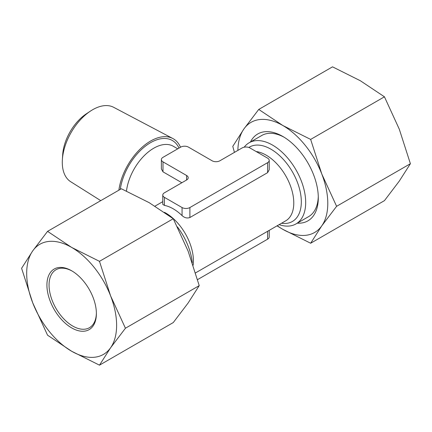 <?xml version="1.0" encoding="UTF-8"?>
<svg xmlns="http://www.w3.org/2000/svg" width="432" height="432" viewBox="0 0 432 432"><rect width="100%" height="100%" fill="white"/><g stroke="black" fill="none" stroke-linecap="round" stroke-linejoin="round"><path stroke-width="0.65" d="M186.581 180.009A5.54 3.202 0 0 0 188.206 177.746A5.54 3.202 0 0 0 186.581 175.484L186.581 180.009L164.398 192.818A5.54 3.202 0 0 0 162.778 195.08A5.54 3.202 0 0 0 164.398 197.343L182.061 207.538A5.54 3.202 0 0 0 189.896 207.538L267.602 162.675A5.54 3.202 0 0 0 269.222 160.412A5.54 3.202 0 0 0 267.602 158.15L249.939 147.955A5.54 3.202 0 0 0 242.104 147.955L219.92 160.763A5.54 3.202 0 0 1 212.08 160.763L188.498 147.145A5.54 3.202 0 0 0 180.657 147.145L162.999 157.34A5.54 3.202 0 0 0 161.374 159.602A5.54 3.202 0 0 0 162.999 161.865L186.581 175.484M181.861 182.736L162.999 171.844L161.374 168.934L161.374 159.602M277.015 225.855L282.825 229.333L310.651 243.243L321.764 225.855L336.609 206.312L321.764 173.939L310.651 139.412L384.442 96.806L360.347 80.746L332.527 66.836L258.736 109.436L243.891 128.979L232.778 146.367L234.43 152.383M258.736 109.436L282.825 125.501A63.585 36.709 -120 0 0 243.891 128.979A63.585 36.709 -120 0 0 237.875 150.395M336.609 206.312L410.4 163.712L399.287 181.1L384.442 200.642L310.651 243.243M384.442 96.806L399.287 129.184L410.4 163.712M267.602 162.675L267.602 172.654L269.222 169.738L269.222 160.412M162.778 195.08L162.778 204.406L164.398 205.389A39.042 22.54 60 0 1 182.061 215.59C184.567 217.863 187.18 218.506 189.896 217.517L267.602 172.654M197.57 279.617L267.602 239.182A5.54 3.202 0 0 0 269.222 236.92L269.222 230.353M100.759 200.642L70.718 181.732A42.973 24.813 -60 0 1 62.375 159.656L62.683 154.742A36.212 20.903 -60 0 1 86.292 113.854L90.391 111.132A42.973 24.813 -60 0 1 113.686 107.32L172.832 138.515A45.527 26.287 -60 0 1 180.5 147.236M62.375 159.656A42.973 24.813 -60 0 1 90.391 111.132M118.854 190.199A45.527 26.287 -60 0 1 140.508 148.727A45.527 26.287 -60 0 1 172.832 138.515M99.473 261.333L71.653 247.423L47.558 231.358L32.713 250.9L21.6 268.288L32.713 302.816A63.585 36.709 -120 0 0 71.653 351.254A63.585 36.709 -120 0 0 110.592 347.776A63.585 36.709 -120 0 0 110.592 295.861A63.585 36.709 -120 0 0 71.653 247.423A63.585 36.709 -120 0 0 32.713 250.9A63.585 36.709 -120 0 0 32.713 302.816L47.558 335.194L71.653 351.254L99.473 365.164L110.592 347.776L125.431 328.234L110.592 295.861L99.473 261.333L173.264 218.727L188.109 251.105L199.222 285.633L188.109 303.021L173.264 322.564L99.473 365.164M71.653 327.899A34.976 20.196 -120 0 0 96.385 313.616A34.976 20.196 -120 0 0 71.653 270.778A34.976 20.196 -120 0 0 46.921 285.061A34.976 20.196 -120 0 0 71.653 327.899M277.258 225.715A63.585 36.709 -120 0 0 282.825 229.333A63.585 36.709 -120 0 0 321.764 225.855A63.585 36.709 -120 0 0 321.764 173.939A63.585 36.709 -120 0 0 282.825 125.501L310.651 139.412M47.558 231.358L121.349 188.757L149.175 202.667L173.264 218.727M125.431 328.234L199.222 285.633M192.294 262.613A46.85 27.049 -120 0 0 177.412 226.881M279.126 224.64A46.85 27.049 -120 0 0 295.979 223.927A46.85 27.049 -120 0 0 295.979 169.825A46.85 27.049 -120 0 0 249.129 142.776A46.85 27.049 -120 0 0 244.199 147.193M295.979 223.927L308.594 216.643A46.85 27.049 -120 0 0 318.276 196.511M284.018 137.171A46.85 27.049 -120 0 0 261.743 135.491L249.129 142.776M297.292 223.166A50.161 28.96 -120 0 0 318.298 197.894A50.161 28.96 -120 0 0 282.83 136.458A50.161 28.96 -120 0 0 250.441 142.015M72.193 271.096A33.464 19.321 -120 0 0 55.987 269.741A33.464 19.321 -120 0 0 50.857 296.557A33.464 19.321 -120 0 0 72.722 326.047A33.464 19.321 -120 0 0 89.456 327.704A33.464 19.321 -120 0 0 96.379 312.989M126.473 191.057A39.042 22.54 -60 0 1 145.152 154.764A39.042 22.54 -60 0 1 173.291 146.259L177.741 148.829M182.061 207.538L182.061 215.59M189.896 207.538L189.896 217.517M267.602 231.293L267.602 239.182M193.158 265.199A39.042 22.54 -120 0 0 164.414 212.317M195.588 272.867L285.698 220.844A39.042 22.54 -120 0 0 289.289 182.947A39.042 22.54 -120 0 0 256.149 151.54M120.269 189.383A43.562 25.148 -60 0 1 147.247 144.79A43.562 25.148 -60 0 1 178.994 148.106M281.534 223.247A42.946 24.797 -120 0 0 296.266 179.501A42.946 24.797 -120 0 0 248.848 147.469M162.999 161.865L162.999 171.844M164.398 197.343L164.398 205.389M154.985 206.145L162.778 201.647"/></g></svg>
